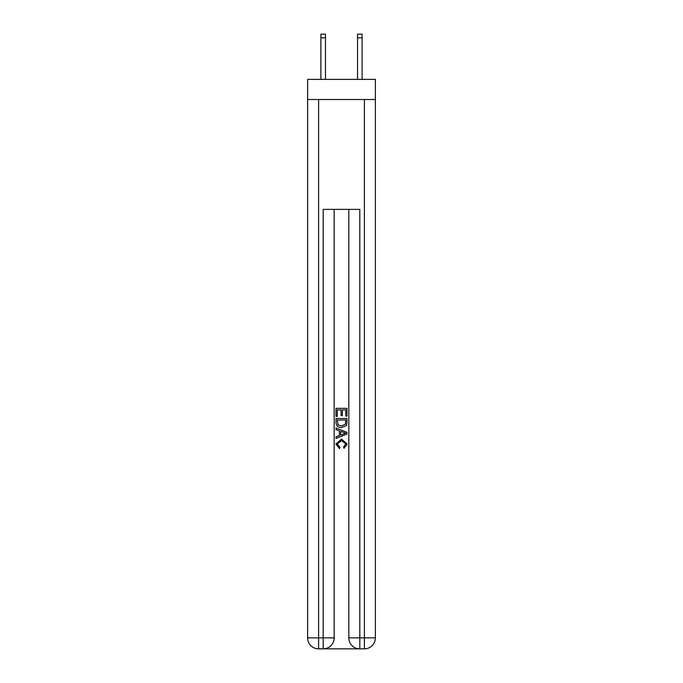 <?xml version="1.0" encoding="UTF-8"?>
<svg xmlns="http://www.w3.org/2000/svg" width="683" height="683" viewBox="0 0 683 683"><rect width="100%" height="100%" fill="white"/><g stroke="black" fill="none" stroke-linecap="round" stroke-linejoin="round"><path stroke-width="1.02" d="M375.377 99.522L375.377 79.382L307.623 79.382L307.623 99.522L375.377 99.522L375.377 637.862L364.389 637.862L364.389 99.522M324.015 648.85L358.985 648.85M359.813 648.85L359.813 637.862L348.825 637.862A10.988 10.988 0 0 0 359.813 648.85L364.389 648.85L364.389 637.862L359.813 637.862L359.813 209.382L323.187 209.382L323.187 637.862L307.623 637.862L307.623 99.522M334.175 209.382L334.175 637.862A10.988 10.988 0 0 1 323.187 648.85L318.611 648.85A10.988 10.988 0 0 1 307.623 637.862M348.825 637.862L348.825 209.382M364.389 648.85A10.988 10.988 0 0 0 375.377 637.862M336.01 416.374L336.01 408.34L346.99 408.34L346.99 416.092L345.726 416.092L345.726 409.894L342.345 409.894L342.345 415.665L341.082 415.665L341.082 409.894L337.274 409.894L337.274 416.374L336.01 416.374M336.01 422.418L336.01 418.483L346.99 418.483L346.836 424.186L346.05 425.782L341.56 427.498C338.042 427.515 336.198 425.816 336.01 422.418M337.274 420.036L338.051 424.894L341.585 425.953L345.496 424.075L345.726 420.036L337.274 420.036M336.01 429.607L336.01 427.968L346.99 432.33L346.99 434.081L336.01 438.435L336.01 436.796L339.391 435.541L339.391 430.862L336.01 429.607M343.694 432.45L340.655 431.332L340.655 435.08L345.726 433.201L343.694 432.45M337.137 443.993L339.886 447.075L339.528 448.629L335.865 444.138L341.585 439.049L347.135 444.112L343.942 448.347L343.609 446.793L345.863 444.035L341.585 440.595L337.137 443.993M325.475 79.382L325.475 37.813L320.899 37.813L320.899 34.15L325.475 34.15L325.475 37.813M320.899 79.382L320.899 37.813M362.101 79.382L362.101 34.15L357.525 34.15L357.525 79.382M318.611 99.522L318.611 648.85M334.175 637.862L323.187 637.862L323.187 648.85M325.475 34.15L320.899 34.15M357.525 37.813L362.101 37.813"/></g></svg>
